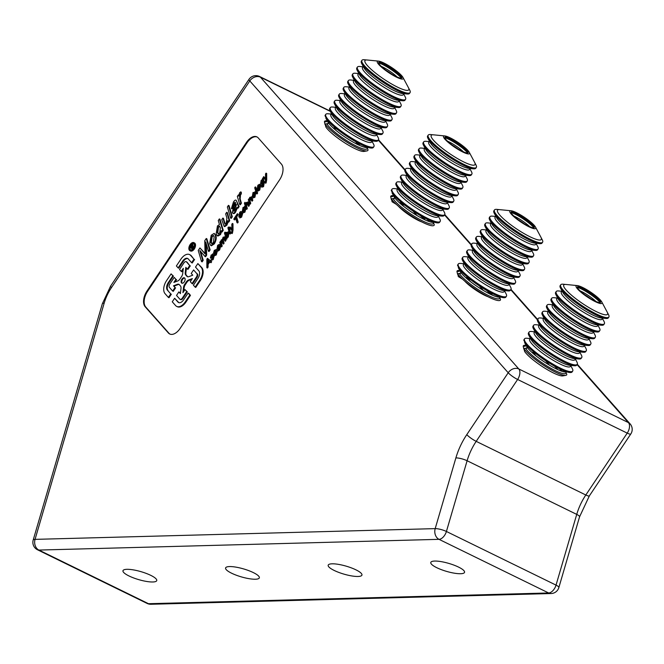 <?xml version="1.0" encoding="UTF-8"?>
<svg xmlns="http://www.w3.org/2000/svg" width="664" height="664" viewBox="0 0 664 664"><rect width="100%" height="100%" fill="white"/><g stroke="black" fill="none" stroke-linecap="round" stroke-linejoin="round"><path stroke-width="1" d="M189.979 250.735A4.49 2.573 -63.9 0 0 194.228 247.747A4.49 2.573 -63.9 0 0 193.855 242.642A4.49 2.573 -63.9 0 0 193.788 242.609A4.49 2.573 -63.9 0 0 189.547 245.597A4.49 2.573 -63.9 0 0 189.912 250.702A4.49 2.573 -63.9 0 0 189.979 250.735M190.452 250.967A4.49 2.573 -63.9 0 0 190.518 251A4.49 2.573 -63.9 0 0 190.593 251.033A4.49 2.573 -63.9 0 0 194.834 248.046A4.49 2.573 -63.9 0 0 194.469 242.941A4.49 2.573 -63.9 0 0 194.394 242.908M190.634 250.004A3.586 2.058 116.1 0 1 190.278 247.008M191.846 244.418A3.586 2.058 116.1 0 1 193.747 243.638M193.407 243.422A3.586 2.058 -63.9 0 0 190.012 245.813A3.586 2.058 -63.9 0 0 190.311 249.896A3.586 2.058 -63.9 0 0 190.36 249.921A3.586 2.058 -63.9 0 0 193.755 247.531A3.586 2.058 -63.9 0 0 193.465 243.447A3.586 2.058 -63.9 0 0 193.407 243.422M178.118 267.899L176.392 265.957L180.948 259.143A10.234 5.868 -63.9 0 1 189.381 254.503A10.234 5.868 -63.9 0 1 189.539 254.578A10.234 5.868 -63.9 0 1 190.634 255.416L193.971 259.192L191.622 262.703L188.277 258.935A5.926 3.395 -63.9 0 0 187.646 258.445A5.926 3.395 -63.9 0 0 187.555 258.404A5.926 3.395 -63.9 0 0 182.675 261.093L183.281 261.392L178.724 268.198L178.118 267.899L182.675 261.093M257.184 137.033A12.417 7.121 -63.9 0 0 247.066 142.71L246.46 142.411A12.417 7.121 116.1 0 1 256.694 136.784A12.417 7.121 116.1 0 1 256.885 136.875A12.417 7.121 116.1 0 1 258.213 137.896L281.403 164.083A12.417 7.121 116.1 0 1 279.594 179.828L180.118 328.439A12.417 7.121 116.1 0 1 169.685 333.975A12.417 7.121 116.1 0 1 168.365 332.963L168.971 333.262A12.417 7.121 -63.9 0 0 170.001 334.116M259.392 76.426A8.275 4.748 116.1 0 1 259.524 76.484A8.275 8.275 0 0 0 249.008 79.315A8.275 1.56 33.8 0 0 249.797 80.942L111.452 287.628A33.109 18.99 -63.9 0 0 104.182 303.141A8.275 1.95 -163.7 0 0 102.331 303.797L110.664 286.001A8.275 1.56 33.8 0 0 111.452 287.628M458.567 567.097A17.588 4.142 -163.7 0 0 441.062 561.611A17.588 4.142 -163.7 0 0 430.787 562.449A17.588 4.142 -163.7 0 0 436.763 567.687A17.588 4.142 -163.7 0 0 454.267 573.173A17.588 4.142 -163.7 0 0 464.543 572.335A17.588 4.142 -163.7 0 0 458.567 567.097M150.769 575.356A17.588 4.142 -163.7 0 0 133.257 569.87A17.588 4.142 -163.7 0 0 122.981 570.708A17.588 4.142 -163.7 0 0 128.965 575.945A17.588 4.142 -163.7 0 0 146.47 581.432A17.588 4.142 -163.7 0 0 156.745 580.593A17.588 4.142 -163.7 0 0 150.769 575.356M253.366 572.609A17.588 4.142 -163.7 0 0 235.861 567.122A17.588 4.142 -163.7 0 0 225.586 567.961A17.588 4.142 -163.7 0 0 231.562 573.19A17.588 4.142 -163.7 0 0 249.066 578.676A17.588 4.142 -163.7 0 0 259.342 577.838A17.588 4.142 -163.7 0 0 253.366 572.609M355.962 569.853A17.588 4.142 -163.7 0 0 338.457 564.367A17.588 4.142 -163.7 0 0 328.182 565.205A17.588 4.142 -163.7 0 0 334.166 570.434A17.588 4.142 -163.7 0 0 351.671 575.92A17.588 4.142 -163.7 0 0 361.946 575.082A17.588 4.142 -163.7 0 0 355.962 569.853M177.388 284.317A4.308 2.473 -63.9 0 1 178.765 284.283A4.308 2.473 -63.9 0 1 178.832 284.308A4.308 2.473 -63.9 0 1 179.297 284.665L180.475 285.993A4.308 2.473 -63.9 0 1 181.006 288.4L180.4 293.629L178.882 291.911L176.533 295.43L179.761 299.082A2.689 1.544 -63.9 0 0 180.052 299.298A2.689 1.544 -63.9 0 0 182.309 298.103L186.725 291.504L184.999 289.562L182.924 292.658L183.53 287.429A4.308 2.473 -63.9 0 1 184.683 284.375L186.293 281.968A4.308 2.473 -63.9 0 1 188.46 280.059L192.369 278.556L190.294 281.652L192.02 283.603L196.428 277.004A2.689 1.544 -63.9 0 0 196.818 273.593L193.589 269.941L191.232 273.46L192.759 275.178L188.85 276.672A4.308 2.473 -63.9 0 1 187.406 276.68A4.308 2.473 -63.9 0 1 186.941 276.332L185.762 274.996A4.308 2.473 -63.9 0 1 185.239 272.589L185.837 267.36L187.356 269.078L189.713 265.558L186.476 261.915A2.689 1.544 -63.9 0 0 186.194 261.691A2.689 1.544 -63.9 0 0 186.144 261.674A2.689 1.544 -63.9 0 0 183.928 262.894L179.521 269.484L181.239 271.427L183.314 268.331L182.716 273.56A4.308 2.473 -63.9 0 1 181.554 276.614L179.944 279.021A4.308 2.473 -63.9 0 1 177.778 280.938L173.877 282.441L175.943 279.337L174.225 277.394L169.81 283.984A2.689 1.544 -63.9 0 0 169.42 287.396L172.648 291.048L175.005 287.537L173.487 285.819L177.388 284.317L177.993 284.615A4.308 2.473 -63.9 0 1 179.122 284.499M259.226 185.646L258.636 186.194L258.387 189.655M257.582 188.875L258.055 189.647L258.968 189.115L259.408 186.111L258.022 185.895L257.582 188.875L258.196 189.174M257.009 189.73L257.848 185.289L259.4 184.302L259.973 185.206L259.151 189.721L257.615 190.717L257.009 189.73M259.4 184.302L260.578 185.505L259.757 190.02L258.221 191.016L257.615 190.717M259.973 185.206L260.578 185.505M259.151 189.721L259.757 190.02M257.466 188.294L258.454 185.588M257.624 193.108L257.043 193.963L256.437 193.672L254.702 187.779L255.275 186.924L257.009 192.809L257.624 193.108L255.889 187.223L255.275 186.924M257.009 192.809L256.437 193.672M250.784 198.03L250.054 201.043L250.743 203.383L250.17 204.238L249.921 203.4M250.859 198.262L249.871 198.088L249.448 200.744L250.137 203.084L249.564 203.939L248.303 199.656L248.817 198.885L249 199.507L249.813 197.283L251.424 197.382L252.196 200.005L251.623 200.86L250.859 198.262L249.871 198.088L250.477 198.387M249.448 200.744L250.054 201.043M250.137 203.084L250.743 203.383M249.564 203.939L250.17 204.238M251.424 197.382L252.038 197.673L252.81 200.304L252.237 201.159L251.988 200.32M252.196 200.005L252.81 200.304M248.187 205.998L247.39 203.292L246.427 203.225L246.012 205.881L246.701 208.222L246.12 209.077L244.393 203.184L244.966 202.329L245.589 204.446L246.377 202.429L247.962 202.437L248.759 205.143L248.187 205.998L248.792 206.297L248.552 205.458M244.966 202.329L245.829 203.508M246.012 204.122L246.195 204.744L246.983 202.719M247.962 202.437L248.577 202.736L249.365 205.433L248.792 206.297M248.759 205.143L249.365 205.433M245.331 207.126L244.402 206.471L244.178 207.799L243.223 208.015L242.8 210.953L244.153 211.252L245.215 208.247L244.344 211.841L242.227 211.824L243.041 207.409L245.331 207.126L244.792 208.098L243.837 208.305L243.622 211.783M243.954 207.575L244.792 208.098M242.675 210.372L243.406 208.098M239.272 215.451L240.476 212.472M238.799 216.979L239.654 212.463C240.775 211.152 241.497 211.21 241.812 212.654L239.405 216.248L240.816 216.232L242.02 213.351L240.999 216.846L238.799 216.979M239.845 213.061L239.289 215.551L241.065 212.895L239.845 213.061M241.812 212.654L242.426 212.953L242.028 213.534M241.414 214.455L240.152 216.846M239.405 216.248L240.019 216.547M238.193 222.133L237.621 222.988L237.015 222.689L235.479 217.485L234.052 219.626L233.844 218.937L237.347 213.717L237.546 214.406L236.052 216.63L237.587 221.834L238.193 222.133L236.666 216.929L236.052 216.63M237.587 221.834L237.015 222.689M232.425 229.653L231.462 233.288L231.894 230.3L229.453 227.818L230.034 226.947L231.877 228.964L231.819 224.283L232.375 223.453L232.417 229.611L233.031 229.952L232.441 233.147L232.076 233.579L232.134 232.616M231.836 232.848L232.441 233.147M232.375 223.453L232.981 223.751L233.031 229.952M232.417 229.611L233.031 229.91M228.466 226.98L230.192 232.873L229.619 233.728L227.893 227.843L228.466 226.98M229.619 233.728L230.234 234.027L229.985 233.188M226.117 235.836L226.557 236.683L227.42 236.243L227.785 233.379L227.287 232.566L226.499 233.006L226.117 235.836L226.93 236.691M227.486 237.006L228.399 233.678M227.569 232.848L226.723 236.135M226.499 233.006L227.105 233.305M227.652 236.782L226.598 237.413L226.183 238.866L224.449 232.973L225.021 232.118L225.652 234.243L226.349 232.342L228.341 232.458L227.652 236.782M226.183 238.866L226.789 239.164L226.548 238.326M220.813 241.928L221.087 242.41L221.842 240.285M220.282 241.513L220.465 242.128L221.237 239.986L222.374 239.364L223.121 237.164L224.523 237.131L225.378 240.061L224.805 240.924L224.017 238.218L223.145 238.002L222.764 240.409L223.494 242.891L222.921 243.746L222.1 240.966L221.27 240.808L220.946 243.497L221.602 245.713L221.029 246.568L219.767 242.285L220.548 241.646M222.647 239.496L223.726 237.463M224.523 237.131L225.129 237.43L225.992 240.36L225.42 241.215L225.171 240.376M225.378 240.061L225.992 240.36M224.805 240.924L225.42 241.215M223.494 242.891L224.1 243.19L223.527 244.045L222.921 243.746M221.029 246.568L221.635 246.867L221.386 246.029M217.286 248.419L219.062 245.763L217.842 245.929L217.286 248.419M219.809 245.522L217.402 249.116L218.813 249.1L220.016 246.228L218.996 249.714L217.385 250.784L216.796 249.855L217.651 245.34L219.178 244.393L220.423 245.821L220.025 246.41M219.411 247.323L218.157 249.714M217.402 249.116L218.016 249.415M219.244 249.315L220.631 246.527L219.601 250.013L217.999 251.075L217.385 250.784M218.996 249.714L219.601 250.013M219.178 244.393L220.423 245.821M230.632 218.082L227.362 206.96L228.441 205.342L231.719 216.472L230.632 218.082L231.246 218.381L230.997 217.543M222.838 218.082L224.888 224.175L226.158 223.32L226.922 218.19L225.652 213.874L226.739 212.256L229.121 220.348L228.142 221.809L227.752 220.622L226.258 224.839L224.125 226.349L221.759 219.693L222.838 218.082L223.453 218.373L225.245 224.183M226.739 212.256L227.345 212.555L229.727 220.647L228.756 222.1L228.142 221.809M229.121 220.348L229.727 220.647M226.258 224.839L226.864 225.137L224.739 226.648L224.125 226.349M219.352 218.921L222.623 230.051L221.544 231.67L221.195 230.591L219.917 234.301L217.302 235.745L216.132 233.927L217.452 225.926L219.452 224.573L218.265 220.539L219.352 218.921L219.958 219.22L223.237 230.35L222.149 231.968L221.909 231.13M222.623 230.051L223.237 230.35M219.917 234.301L220.531 234.599L217.916 236.044L217.302 235.745M221.079 231.462L221.237 230.615M217.875 226.963L217.211 232.317L218.124 233.819L219.701 232.964L220.39 227.744L219.377 226.092L217.875 226.963L218.481 227.254L217.825 232.616L218.456 233.894M217.211 232.317L217.825 232.616M219.676 226.316L218.481 227.254M213.601 235.604L212.165 236.691L211.326 242.318L211.924 243.547M211.559 236.392L210.72 242.02C211.102 243.779 211.974 243.929 213.343 242.468L214.165 236.791L213.31 235.371L211.559 236.392L212.165 236.691M210.72 242.02L211.326 242.318M211.218 235.239L214.157 233.388L215.227 235.097C216.049 237.612 215.534 240.459 213.683 243.622L210.778 245.497L209.633 243.63L211.218 235.239M215.227 235.097L215.833 235.396C216.655 237.911 216.14 240.758 214.289 243.92L211.384 245.796L210.778 245.497M213.683 243.622L214.289 243.92M214.157 233.388L215.833 235.396M205.682 241.962L206.047 254.81L204.96 256.445L199.822 250.502L202.603 259.964L201.516 261.583L198.245 250.452L199.93 247.938L205.085 253.947L204.753 240.733L206.255 238.492L206.861 238.791L210.139 249.913L209.052 251.531L208.446 251.233L205.724 241.978M206.255 238.492L209.525 249.614L210.139 249.913M209.525 249.614L208.446 251.233M206.346 244.103L206.662 255.109L205.566 256.744L205.118 256.213M206.047 254.81L206.662 255.109M204.96 256.445L205.566 256.744M200.578 251.299L203.209 260.263L202.13 261.882L201.881 261.043M202.603 259.964L203.209 260.263M199.93 247.938L205.085 253.465M204.221 252.868L204.827 253.167M173.487 285.819L174.093 286.118L177.993 284.615M175.005 287.537L174.093 286.118M172.648 291.048L173.262 291.347L175.611 287.836M174.225 277.394L175.943 279.337M174.964 282.017L176.558 279.635M189.713 265.558L187.082 262.214A2.689 1.544 -63.9 0 0 186.8 261.989A2.689 1.544 -63.9 0 0 186.758 261.973M185.239 272.589L185.845 272.887A4.308 2.473 -63.9 0 0 186.376 275.294L187.555 276.622A4.308 2.473 -63.9 0 0 187.729 276.797M193.589 269.941L196.818 273.593M192.162 283.379L192.626 283.893L197.034 277.303A2.689 1.544 -63.9 0 0 197.432 273.892M192.02 283.603L192.626 283.893M184.683 284.375L185.297 284.673L186.908 282.266L186.293 281.968M185.297 284.673A4.308 2.473 -63.9 0 0 184.135 287.728L183.704 291.496M180.052 299.298L180.658 299.597A2.689 1.544 -63.9 0 0 182.915 298.402L187.331 291.803L185.455 290.085M186.725 291.504L187.331 291.803M180.442 293.289L178.882 291.911M181.861 283.179A2.963 1.701 -63.9 0 0 184.683 281.162A2.963 1.701 -63.9 0 0 184.376 277.818A2.963 1.701 -63.9 0 0 181.554 279.826A2.963 1.701 -63.9 0 0 181.861 283.179M536.271 356.078L533.25 352.659M470.012 281.254L467.647 278.581M403.753 206.429L401.388 203.757M549.535 365.2L545.517 360.668M483.276 290.375L479.259 285.844M417.009 215.551L413 211.019M147.001 603.36A8.275 4.748 -63.9 0 0 147.126 603.427A8.275 4.748 -63.9 0 0 147.259 603.485A8.275 4.748 -63.9 0 0 148.504 603.709L548.647 592.977A8.275 4.748 -63.9 0 0 555.278 587.117A8.275 4.748 -63.9 0 0 556.034 585.117A8.275 1.95 16.3 0 1 558.847 587.582L579.548 516.858A8.275 1.95 16.3 0 0 576.734 514.392A41.384 23.738 116.1 0 1 585.814 494.995L627.231 433.119A8.275 4.748 -63.9 0 0 628.293 431.243A8.275 4.748 -63.9 0 0 628.443 422.619L577.041 364.577M466.792 434.629A8.275 1.56 -146.2 0 0 476.196 441.352L585.814 494.995A8.275 1.56 -146.2 0 0 589.383 495.859L630.8 433.982A8.275 1.56 -146.2 0 1 627.231 433.119L517.613 379.476A8.275 1.56 -146.2 0 1 508.209 372.753L249.797 80.942A8.275 6.598 138.5 0 1 260.404 77.165L518.825 368.976A8.275 4.748 116.1 0 1 518.667 377.6A8.275 4.748 116.1 0 1 517.613 379.476L476.196 441.352A41.384 23.738 -63.9 0 0 467.107 460.75L446.416 531.474L556.034 585.117L576.734 514.392L467.107 460.75A8.275 1.95 16.3 0 0 455.886 457.903A49.659 28.486 116.1 0 1 466.792 434.629L508.209 372.753A8.275 6.598 138.5 0 1 518.825 368.976L628.443 422.619A8.275 6.598 138.5 0 1 630.119 423.889L577.273 364.212M357.838 143.839A17.588 3.312 33.8 0 0 355.663 141.681M337.271 129.364A17.588 3.312 33.8 0 0 334.44 128.177M398.508 206.321A17.588 3.312 33.8 0 0 418.337 220.431A17.588 3.312 33.8 0 0 421.872 221.959M425.118 219.9A17.588 3.312 33.8 0 0 424.479 219.095M557.644 369.549A17.588 3.312 33.8 0 0 554.448 366.146M536.047 353.829A17.588 3.312 33.8 0 0 532.694 352.468M464.767 281.146A17.588 3.312 33.8 0 0 484.596 295.256A17.588 3.312 33.8 0 0 488.131 296.783M104.182 303.141L35.051 539.367A8.275 1.95 -163.7 0 0 33.2 540.023L102.331 303.797M150.985 604.265A8.275 8.275 0 0 1 147.126 603.427L37.508 549.784A8.275 4.748 116.1 0 0 37.632 549.842A8.275 4.748 116.1 0 0 38.886 550.066A8.275 6.491 88.5 0 1 35.051 539.367L435.194 528.627A8.275 1.95 16.3 0 1 446.416 531.474A8.275 4.748 116.1 0 1 445.652 533.474A8.275 4.748 116.1 0 1 439.02 539.334L38.886 550.066L148.504 603.709A8.275 6.491 88.5 0 0 150.985 604.265L551.128 593.533A8.275 8.275 0 0 0 558.847 587.582M247.066 142.71L147.591 291.322A12.417 7.121 -63.9 0 0 145.781 307.067L168.971 333.262M246.46 142.411L146.985 291.031L147.591 291.322M145.781 307.067L145.175 306.768A12.417 7.121 116.1 0 1 146.985 291.031M145.175 306.768L168.365 332.963M193.971 259.192L191.24 255.715A10.234 5.868 -63.9 0 0 190.153 254.876A10.234 5.868 -63.9 0 0 189.995 254.802M191.622 262.703L192.228 263.002L194.585 259.491M187.937 258.62A5.926 3.395 -63.9 0 0 183.281 261.392M173.428 276.108L172.823 275.809L168.266 282.623L168.872 282.922L173.428 276.108L171.561 274.381M172.823 275.809L171.096 273.867L166.54 280.673A10.234 5.868 -63.9 0 0 165.045 293.646L168.382 297.422L170.739 293.903L167.394 290.135L170.739 293.903M168.266 282.623A5.926 3.395 -63.9 0 0 167.394 290.135M168.382 297.422L168.996 297.721L171.345 294.202M188.119 293.09L183.563 299.904A5.926 3.395 -63.9 0 1 178.591 302.543A5.926 3.395 -63.9 0 1 177.96 302.062L174.615 298.285L172.267 301.805L175.603 305.573A10.234 5.868 -63.9 0 0 176.699 306.411A10.234 5.868 -63.9 0 0 185.289 301.846L189.846 295.04L188.584 293.613M176.699 306.411L177.305 306.71A10.234 5.868 -63.9 0 0 185.895 302.145L190.46 295.339L188.734 293.388M185.289 301.846L185.895 302.145M174.615 298.285L178.566 302.352A5.926 3.395 -63.9 0 0 178.906 302.668M197.855 263.575L195.498 267.086L198.843 270.862A5.926 3.395 -63.9 0 1 197.98 278.365L193.415 285.18L195.141 287.13L199.698 280.316A10.234 5.868 -63.9 0 0 201.192 267.343L197.855 263.575L201.806 267.642A10.234 5.868 -63.9 0 1 200.312 280.615L195.747 287.429L195.141 287.13M192.51 247.058L194.079 246.718M194.021 246.294L191.614 247.265L192.128 249.108L189.979 246.676L191.265 244.833L192.402 244.568L191.946 246.784L194.178 246.369M191.722 246.535L192.137 244.958L190.46 246.527L191.182 247.34L191.722 246.535M192.402 244.568L193.008 244.858L192.552 247.083M193.921 247.166L192.012 247.888L192.884 248.867M190.701 246.8L192.095 244.916M236.542 204.637L233.969 211.218M233.595 211.235L233.33 210.837L234.907 210.247L235.936 204.338L233.33 210.837L233.936 211.135M237.214 203.4L238.534 206.28L237.455 207.898L236.824 207.342L234.981 211.808C233.753 213.592 232.848 213.816 232.259 212.497L233.894 206.404L235.596 203.184L235.114 202.188L233.628 203.416L232.549 207.118L231.412 208.562L233.438 202.039C235.064 199.598 236.143 199.432 236.674 201.557L239.14 206.579L238.061 208.197L237.43 207.641L235.587 212.098C234.359 213.891 233.454 214.115 232.873 212.787M234.981 211.808L235.587 212.098M235.363 202.495L234.243 203.715L233.155 207.417L232.026 208.861L231.412 208.562M233.628 203.416L234.243 203.715M232.549 207.118L233.155 207.417M238.534 206.28L239.14 206.579M240.725 193.656L239.92 194.427L239.571 198.685L240.808 202.885L239.721 204.504L237.347 196.411L238.318 194.959L238.708 196.179L239.53 192.933L240.675 191.863L240.725 193.656L241.331 193.954L240.534 194.726L240.177 198.984L241.414 203.184L240.335 204.802L240.086 203.964M239.92 194.427L240.534 194.726M239.571 198.685L240.177 198.984M240.808 202.885L241.414 203.184M239.721 204.504L240.335 204.802M206.861 267.733L206.861 259.25L207.5 258.304L211.069 261.442L210.405 262.438L209.318 261.417L207.483 264.164L207.483 266.812L206.861 267.733L207.467 268.032L207.467 266.828M207.475 260.628L207.475 259.574M207.342 259.416L207.483 263.284L208.952 261.077L207.342 259.416M211.069 261.442L211.683 261.74L211.019 262.736L210.405 262.438M213.434 254.586L212.538 253.947L210.911 257.051L213.493 256.005L212.588 259.292L210.795 260.022L212.405 258.678L212.945 256.935L210.363 257.981L211.185 254.993L213.434 254.586L212.023 255.839L211.525 257.35M212.107 255.026L212.887 255.532M211.409 255.54L212.023 255.839M210.978 257.184L211.584 255.623M214.43 254.436L215.501 254.055L216.041 252.312L213.459 253.357L214.281 250.369L215.916 249.664L214.505 250.917L214.007 252.428L216.588 251.382L215.675 254.669L213.891 255.399L214.43 254.436M216.588 251.382L217.194 251.681L216.29 254.968L214.497 255.698M215.675 254.669L216.29 254.968M262.629 178.259L263.708 181.928L262.944 186.368L261.284 186.866L262.778 185.746L263.143 182.816L262.438 184.708L261.043 185.497L260.446 184.567L261.135 180.384L262.205 179.678L262.629 178.259L263.234 178.558L264.313 182.226L263.558 186.667L261.89 187.165M263.708 181.928L264.313 182.226M263.201 185.953L263.749 183.115M262.438 184.708L263.044 184.999L261.657 185.795L261.043 185.497M260.894 183.181L261.989 180.351M262.33 183.986L262.728 181.123L261.4 180.857L261.002 183.671L262.33 183.986M265.583 179.969L263.143 177.487L263.724 176.616L265.567 178.633L265.509 173.951L266.065 173.121L266.115 179.322L265.525 182.509L265.16 182.949L264.903 182.343L265.583 179.969M266.098 177.852L266.115 174.25L266.671 173.42L266.721 179.612L266.139 182.808L265.766 183.247L265.509 182.642L266.189 180.268M265.849 178.5L266.189 178.915L266.164 177.886M264.197 177.114L265.558 178.184M262.496 186.418L263.384 186.044M263.326 184.526L263.044 184.999M215.045 254.735L216.107 254.353M216.647 252.611L214.065 253.656M214.065 252.561L215.094 250.386M215.9 249.622L216.522 249.963L215.111 251.216L214.613 252.727M216.564 251.299L217.194 251.681M213.468 255.922L214.098 256.304L213.194 259.591L211.409 260.321M211.949 259.358L213.011 258.977L213.501 257.126M213.551 257.234L210.969 258.279M208.006 258.752L211.683 261.74M209.816 261.882L208.089 264.463L208.089 267.111L207.467 268.032M240.692 192.568L241.289 192.162L241.331 193.954M236.143 200.237L237.828 203.699M168.872 282.922A5.926 3.395 -63.9 0 0 168.009 290.434M181.388 271.211L181.853 271.725L183.148 269.791M187.505 268.854L187.962 269.377L190.319 265.857M185.845 272.887L186.41 268.007M186.908 282.266A4.308 2.473 -63.9 0 1 189.074 280.349L191.888 279.27M221.801 230.889L220.531 234.599M227.403 222.349L227.818 220.689M228.217 221.842L226.864 225.137M228.69 206.18L229.055 205.641L232.325 216.771L231.246 218.381M217.269 248.328L218.257 245.638M222.706 241.264L221.884 241.107L221.552 243.796L222.208 246.012L221.635 246.867M224.382 236.774L225.129 237.43M224.623 238.517L223.76 238.301L223.37 240.708L224.1 243.19M228.018 231.761L228.947 232.757L228.267 237.081L227.204 237.712L226.789 239.164M225.27 232.956L225.636 232.417L225.884 233.272M226.092 233.96L226.275 234.517L226.963 232.641M228.707 227.818L229.072 227.279L230.806 233.172L230.234 234.027M230.508 227.445L231.861 228.524M235.728 218.323L234.658 219.925L234.458 219.236L235.529 217.634M236.168 216.68L237.953 214.016L238.152 214.704L236.666 216.929M241.439 211.766L242.426 212.953M240.791 217.136L242.634 213.65L241.605 217.145L239.721 217.966M244.161 212.107L245.232 209.309M245.248 209.285L245.829 208.546L244.958 212.14L243.182 212.853M247.772 201.914L248.577 202.736M248.004 203.591L247.033 203.524L246.618 206.18L247.307 208.521L246.734 209.376L246.485 208.537M249.357 199.283L249.622 199.789L250.428 197.582M251.216 196.785L252.038 197.673M253.399 193.183L253.806 192.543M254.86 191.738L255.764 192.701L254.951 197.216L253.125 197.947M243.223 208.015L243.837 208.305M166.656 288.226L167.253 287.329M254.412 192.842L253.822 193.39L253.573 196.843M254.171 197.15L254.768 196.602L255.208 193.597M253.216 193.091L252.768 196.063L254.154 196.303L254.594 193.299L253.822 193.39M252.768 196.063L253.382 196.361M253.034 192.477L255.159 192.402L254.337 196.917L252.196 196.917L253.034 192.477M182.152 283.254A2.963 1.701 116.1 0 1 182.202 280.05A2.963 1.701 116.1 0 1 184.7 278.042M262.504 184.733L263.309 183.488M262.546 180.666L262.006 181.156L261.807 184.476M207.957 259.715L208.089 262.371M208.089 263.251L209.45 261.541M565.753 375.368A26.079 4.914 -146.2 0 1 547.41 367.698A26.079 4.914 -146.2 0 1 523.954 348.525L524.601 351.43A23.896 4.499 -146.2 0 0 543.467 367.283A23.896 4.499 -146.2 0 0 562.823 375.89L565.753 375.368A26.079 4.914 -146.2 0 0 566.824 374.496L565.894 372.114M526.22 345.463L525.033 346.259L523.191 346.193L523.846 349.098A23.896 4.499 -146.2 0 1 524.012 348.774M523.954 348.525L526.867 348.052L526.925 346.898L524.56 342.499L524.842 342.084A28.967 5.461 -146.2 0 1 524.087 339.744L523.805 340.167A28.967 5.461 -146.2 0 1 523.979 339.686L524.543 338.839A28.967 5.461 -146.2 0 1 526.925 338.25L530.602 338.615M566.691 371.815A24.493 4.615 -146.2 0 1 564.981 372.031A24.493 4.615 -146.2 0 1 548.896 364.818A24.493 4.615 -146.2 0 1 526.925 346.898M570.6 365.383L572.335 368.644A28.967 5.461 -146.2 0 1 572.692 371.068A28.967 5.461 -146.2 0 1 551.286 363.125A28.967 5.461 -146.2 0 1 524.543 338.839M572.692 371.068L572.127 371.915A28.967 5.461 -146.2 0 1 550.722 363.972A28.967 5.461 -146.2 0 1 524.56 342.499M559.619 368.877A23.896 4.499 -146.2 0 1 561.86 371.276M565.579 371.442A26.079 4.914 -146.2 0 1 565.944 371.973L565.703 371.483M575.115 358.626L576.858 361.888A28.967 5.461 -146.2 0 1 577.215 364.312L576.651 365.158A28.967 5.461 -146.2 0 1 574.269 365.748A28.967 5.461 -146.2 0 1 555.237 357.215A28.967 5.461 -146.2 0 1 528.859 335.353A28.967 5.461 -146.2 0 1 528.502 332.93L529.067 332.083A28.967 5.461 -146.2 0 1 531.441 331.494L535.118 331.859M577.215 364.312A28.967 5.461 -146.2 0 1 555.801 356.369A28.967 5.461 -146.2 0 1 529.067 332.083M579.639 351.87L581.382 355.132A28.967 5.461 -146.2 0 1 581.739 357.556L581.174 358.402A28.967 5.461 -146.2 0 1 578.792 358.992A28.967 5.461 -146.2 0 1 559.76 350.459A28.967 5.461 -146.2 0 1 533.383 328.597A28.967 5.461 -146.2 0 1 533.026 326.173L533.59 325.327A28.967 5.461 -146.2 0 1 535.964 324.738L539.641 325.103M581.739 357.556A28.967 5.461 -146.2 0 1 560.325 349.613A28.967 5.461 -146.2 0 1 533.59 325.327M584.162 345.122L585.897 348.376A28.967 5.461 -146.2 0 1 586.262 350.799L585.698 351.646A28.967 5.461 -146.2 0 1 583.316 352.235A28.967 5.461 -146.2 0 1 564.284 343.703A28.967 5.461 -146.2 0 1 537.906 321.841A28.967 5.461 -146.2 0 1 537.541 319.417L538.114 318.571A28.967 5.461 -146.2 0 1 540.488 317.981L544.165 318.346M586.262 350.799A28.967 5.461 -146.2 0 1 564.848 342.856A28.967 5.461 -146.2 0 1 538.114 318.571M588.686 338.366L590.42 341.62A28.967 5.461 -146.2 0 1 590.777 344.043L590.213 344.89A28.967 5.461 -146.2 0 1 587.839 345.479A28.967 5.461 -146.2 0 1 568.807 336.947A28.967 5.461 -146.2 0 1 542.422 315.085A28.967 5.461 -146.2 0 1 542.065 312.661L542.629 311.814A28.967 5.461 -146.2 0 1 545.011 311.225L548.688 311.59M590.777 344.043A28.967 5.461 -146.2 0 1 569.372 336.1A28.967 5.461 -146.2 0 1 542.629 311.814M593.201 331.61L594.944 334.872A28.967 5.461 -146.2 0 1 595.301 337.295L594.736 338.134A28.967 5.461 -146.2 0 1 592.363 338.731A28.967 5.461 -146.2 0 1 573.322 330.191A28.967 5.461 -146.2 0 1 546.945 308.328A28.967 5.461 -146.2 0 1 546.588 305.905L547.153 305.067A28.967 5.461 -146.2 0 1 549.535 304.469L553.203 304.834M595.301 337.295A28.967 5.461 -146.2 0 1 573.895 329.352A28.967 5.461 -146.2 0 1 547.153 305.067M597.724 324.854L599.467 328.116A28.967 5.461 -146.2 0 1 599.824 330.539L599.26 331.377A28.967 5.461 -146.2 0 1 596.878 331.975A28.967 5.461 -146.2 0 1 577.846 323.434A28.967 5.461 -146.2 0 1 551.469 301.572A28.967 5.461 -146.2 0 1 551.112 299.149L551.676 298.31A28.967 5.461 -146.2 0 1 554.05 297.713L557.727 298.078M599.824 330.539A28.967 5.461 -146.2 0 1 578.41 322.596A28.967 5.461 -146.2 0 1 551.676 298.31M602.248 318.097L603.983 321.359A28.967 5.461 -146.2 0 1 604.348 323.783L603.784 324.63A28.967 5.461 -146.2 0 1 601.401 325.219A28.967 5.461 -146.2 0 1 582.369 316.678A28.967 5.461 -146.2 0 1 555.992 294.824A28.967 5.461 -146.2 0 1 555.635 292.401L556.2 291.554A28.967 5.461 -146.2 0 1 558.573 290.957L562.25 291.322M604.348 323.783A28.967 5.461 -146.2 0 1 582.934 315.84A28.967 5.461 -146.2 0 1 556.2 291.554M607.427 312.578L608.506 314.603A28.967 5.461 -146.2 0 1 608.863 317.027L608.299 317.873A28.967 5.461 -146.2 0 1 605.925 318.463A28.967 5.461 -146.2 0 1 586.893 309.93A28.967 5.461 -146.2 0 1 560.516 288.068A28.967 5.461 -146.2 0 1 560.15 285.644L560.715 284.798A28.967 5.461 -146.2 0 1 563.097 284.209L565.371 284.433M608.863 317.027A28.967 5.461 -146.2 0 1 587.457 309.084A28.967 5.461 -146.2 0 1 560.715 284.798M524.303 348.542A23.896 4.499 -146.2 0 1 526.461 348.426M523.191 346.193A26.079 4.914 -146.2 0 1 525.481 345.305L526.104 345.371M523.805 340.167L524.834 342.093M534.163 352.318L532.827 352.26L532.594 352.991M590.462 298.974A15.579 2.938 -146.2 0 1 578.327 289.778A15.579 2.938 -146.2 0 1 577.365 285.595A15.579 2.938 -146.2 0 1 587.599 290.185A15.579 2.938 -146.2 0 1 601.783 301.937A15.579 2.938 -146.2 0 1 590.462 298.974M601.783 301.937L607.195 312.088A26.328 4.963 -146.2 0 1 588.063 307.067A26.328 4.963 -146.2 0 1 567.546 291.529A26.328 4.963 -146.2 0 1 565.919 284.466L577.365 285.595M577.647 286.732A16.55 3.121 -146.2 0 1 586.661 291.172A16.55 3.121 -146.2 0 1 600.63 302.112M587.756 290.666A13.869 2.614 -146.2 0 1 600.38 301.132A13.869 2.614 -146.2 0 1 590.304 298.493A13.869 2.614 -146.2 0 1 579.498 290.301A13.869 2.614 -146.2 0 1 578.643 286.582A13.869 2.614 -146.2 0 1 587.756 290.666M577.423 287.296A16.55 3.121 -146.2 0 1 586.312 291.703A16.55 3.121 -146.2 0 1 600.19 302.535M490.829 294.036A16.55 3.121 33.8 0 0 489.949 292.948A16.55 3.121 33.8 0 0 488.613 291.562M465.647 281.893A16.55 3.121 33.8 0 0 487.102 296.252M490.148 294.011A16.55 3.121 33.8 0 0 489.642 293.405A16.55 3.121 33.8 0 0 486.463 290.342M469.406 278.706A16.55 3.121 33.8 0 0 466.427 277.643M471.357 280.225A16.55 3.121 33.8 0 0 466.319 278.15M424.968 219.834A16.55 3.121 33.8 0 0 423.69 218.124A16.55 3.121 33.8 0 0 422.354 216.738M399.388 207.068A16.55 3.121 33.8 0 0 420.843 221.427M424.055 219.394A16.55 3.121 33.8 0 0 423.383 218.589A16.55 3.121 33.8 0 0 420.204 215.518M403.148 203.881A16.55 3.121 33.8 0 0 400.168 202.819M405.098 205.4A16.55 3.121 33.8 0 0 400.06 203.325M357.298 144.329A14.127 2.664 33.8 0 0 357.581 142.876A14.127 2.664 33.8 0 0 357.456 142.66M357.846 143.789A16.55 3.121 33.8 0 0 357.423 143.308A16.55 3.121 33.8 0 0 356.095 141.913M335.677 128.086A14.127 2.664 33.8 0 0 335.428 128.052A14.127 2.664 33.8 0 0 334.191 128.857M336.889 129.057A16.55 3.121 33.8 0 0 334.482 128.16M459.936 270.721L458.774 271.435L456.932 271.368L457.587 274.273A23.896 4.499 -146.2 0 1 457.745 273.95M462.517 279.137L458.343 276.606L457.695 273.701A26.079 4.914 -146.2 0 0 481.151 292.882A26.079 4.914 -146.2 0 0 500.565 299.68L499.693 297.123M457.695 273.701L460.608 273.228L460.667 272.082L458.301 267.683L458.583 267.26A28.967 5.461 -146.2 0 1 457.828 264.919L457.546 265.343A28.967 5.461 -146.2 0 1 457.72 264.861L458.284 264.015A28.967 5.461 -146.2 0 1 460.667 263.425L464.335 263.791M504.333 290.558L506.076 293.82A28.967 5.461 -146.2 0 1 506.433 296.244A28.967 5.461 -146.2 0 1 485.027 288.3A28.967 5.461 -146.2 0 1 458.284 264.015M506.433 296.244L505.868 297.09A28.967 5.461 -146.2 0 1 484.454 289.147A28.967 5.461 -146.2 0 1 458.301 267.683M500.432 296.991A24.493 4.615 -146.2 0 1 498.722 297.206A24.493 4.615 -146.2 0 1 482.637 289.994A24.493 4.615 -146.2 0 1 460.667 272.082M508.856 283.802L510.599 287.064A28.967 5.461 -146.2 0 1 510.956 289.487L510.392 290.334A28.967 5.461 -146.2 0 1 508.01 290.923A28.967 5.461 -146.2 0 1 488.978 282.391A28.967 5.461 -146.2 0 1 462.601 260.529A28.967 5.461 -146.2 0 1 462.244 258.105L462.808 257.258A28.967 5.461 -146.2 0 1 465.182 256.669L468.859 257.034M510.956 289.487A28.967 5.461 -146.2 0 1 489.542 281.544A28.967 5.461 -146.2 0 1 462.808 257.258M513.38 277.054L515.115 280.308A28.967 5.461 -146.2 0 1 515.48 282.731L514.915 283.578A28.967 5.461 -146.2 0 1 512.533 284.167A28.967 5.461 -146.2 0 1 493.501 275.635A28.967 5.461 -146.2 0 1 467.124 253.772A28.967 5.461 -146.2 0 1 466.767 251.349L467.331 250.502A28.967 5.461 -146.2 0 1 469.705 249.913L473.382 250.278M515.48 282.731A28.967 5.461 -146.2 0 1 494.066 274.788A28.967 5.461 -146.2 0 1 467.331 250.502M517.903 270.298L519.638 273.551A28.967 5.461 -146.2 0 1 519.995 275.975L519.431 276.822A28.967 5.461 -146.2 0 1 517.057 277.411A28.967 5.461 -146.2 0 1 498.025 268.878A28.967 5.461 -146.2 0 1 471.647 247.016A28.967 5.461 -146.2 0 1 471.282 244.593L471.847 243.746A28.967 5.461 -146.2 0 1 474.229 243.157L477.906 243.522M519.995 275.975A28.967 5.461 -146.2 0 1 498.589 268.032A28.967 5.461 -146.2 0 1 471.847 243.746M522.427 263.542L524.162 266.803A28.967 5.461 -146.2 0 1 524.519 269.227L523.954 270.065A28.967 5.461 -146.2 0 1 521.58 270.663A28.967 5.461 -146.2 0 1 502.548 262.122A28.967 5.461 -146.2 0 1 476.163 240.26A28.967 5.461 -146.2 0 1 475.806 237.837L476.37 236.998A28.967 5.461 -146.2 0 1 478.752 236.401L482.429 236.766M524.519 269.227A28.967 5.461 -146.2 0 1 503.113 261.284A28.967 5.461 -146.2 0 1 476.37 236.998M526.942 256.785L528.685 260.047A28.967 5.461 -146.2 0 1 529.042 262.471L528.478 263.309A28.967 5.461 -146.2 0 1 526.096 263.907A28.967 5.461 -146.2 0 1 507.064 255.366A28.967 5.461 -146.2 0 1 480.686 233.504A28.967 5.461 -146.2 0 1 480.329 231.08L480.894 230.242A28.967 5.461 -146.2 0 1 483.267 229.644L486.944 230.01M529.042 262.471A28.967 5.461 -146.2 0 1 507.628 254.528A28.967 5.461 -146.2 0 1 480.894 230.242M531.466 250.029L533.209 253.291A28.967 5.461 -146.2 0 1 533.566 255.715L533.001 256.561A28.967 5.461 -146.2 0 1 530.619 257.151A28.967 5.461 -146.2 0 1 511.587 248.618A28.967 5.461 -146.2 0 1 485.21 226.756A28.967 5.461 -146.2 0 1 484.853 224.332L485.417 223.486A28.967 5.461 -146.2 0 1 487.791 222.888L491.468 223.253M533.566 255.715A28.967 5.461 -146.2 0 1 512.151 247.772A28.967 5.461 -146.2 0 1 485.417 223.486M535.989 243.273L537.724 246.535A28.967 5.461 -146.2 0 1 538.089 248.958L537.516 249.805A28.967 5.461 -146.2 0 1 535.142 250.394A28.967 5.461 -146.2 0 1 516.111 241.862A28.967 5.461 -146.2 0 1 489.733 220A28.967 5.461 -146.2 0 1 489.368 217.576L489.932 216.73A28.967 5.461 -146.2 0 1 492.314 216.14L495.991 216.497M538.089 248.958A28.967 5.461 -146.2 0 1 516.675 241.015A28.967 5.461 -146.2 0 1 489.932 216.73M541.168 237.762L542.247 239.779A28.967 5.461 -146.2 0 1 542.604 242.202L542.04 243.049A28.967 5.461 -146.2 0 1 539.666 243.638A28.967 5.461 -146.2 0 1 520.634 235.106A28.967 5.461 -146.2 0 1 494.248 213.244A28.967 5.461 -146.2 0 1 493.891 210.82L494.456 209.973A28.967 5.461 -146.2 0 1 496.838 209.384L499.112 209.608M542.604 242.202A28.967 5.461 -146.2 0 1 521.198 234.259A28.967 5.461 -146.2 0 1 494.456 209.973M467.904 277.494L466.568 277.436L466.327 278.166M458.036 273.717A23.896 4.499 -146.2 0 1 460.202 273.601M456.932 271.368A26.079 4.914 -146.2 0 1 459.214 270.48L459.845 270.547M457.546 265.343L458.575 267.268M489.6 293.978L493.053 293.903M524.203 224.15A15.579 2.938 -146.2 0 1 512.068 214.953A15.579 2.938 -146.2 0 1 511.106 210.77A15.579 2.938 -146.2 0 1 521.34 215.36A15.579 2.938 -146.2 0 1 535.524 227.113A15.579 2.938 -146.2 0 1 524.203 224.15M535.524 227.113L540.936 237.264A26.328 4.963 -146.2 0 1 521.804 232.251A26.328 4.963 -146.2 0 1 501.287 216.705A26.328 4.963 -146.2 0 1 499.66 209.641L511.106 210.77M511.388 211.907A16.55 3.121 -146.2 0 1 520.402 216.356A16.55 3.121 -146.2 0 1 534.371 227.287M521.497 215.841A13.869 2.614 -146.2 0 1 534.122 226.308A13.869 2.614 -146.2 0 1 524.045 223.668A13.869 2.614 -146.2 0 1 513.239 215.485A13.869 2.614 -146.2 0 1 512.384 211.758A13.869 2.614 -146.2 0 1 521.497 215.841M511.164 212.472A16.55 3.121 -146.2 0 1 520.045 216.879A16.55 3.121 -146.2 0 1 533.931 227.71M396.259 204.313L392.084 201.781L391.436 198.876A26.079 4.914 -146.2 0 0 414.884 218.058A26.079 4.914 -146.2 0 0 434.306 224.855L433.177 221.834M393.677 195.905L392.515 196.61L390.673 196.544L391.32 199.449A23.896 4.499 -146.2 0 1 391.486 199.125M391.436 198.876L394.35 198.403L394.408 197.258L392.042 192.859L392.324 192.435A28.967 5.461 -146.2 0 1 391.569 190.103L391.279 190.518A28.967 5.461 -146.2 0 1 391.461 190.037L392.026 189.19A28.967 5.461 -146.2 0 1 394.399 188.601L398.076 188.966M434.173 222.166A24.493 4.615 -146.2 0 1 432.463 222.382A24.493 4.615 -146.2 0 1 416.369 215.169A24.493 4.615 -146.2 0 1 394.408 197.258M438.074 215.734L439.817 218.996A28.967 5.461 -146.2 0 1 440.174 221.419A28.967 5.461 -146.2 0 1 418.76 213.476A28.967 5.461 -146.2 0 1 392.026 189.19M440.174 221.419L439.609 222.266A28.967 5.461 -146.2 0 1 418.195 214.323A28.967 5.461 -146.2 0 1 392.042 192.859M427.101 219.228A23.896 4.499 -146.2 0 1 429.342 221.627M433.061 221.793A26.079 4.914 -146.2 0 1 433.426 222.332M442.597 208.986L444.332 212.239A28.967 5.461 -146.2 0 1 444.697 214.663L444.133 215.509A28.967 5.461 -146.2 0 1 441.751 216.099A28.967 5.461 -146.2 0 1 422.719 207.566A28.967 5.461 -146.2 0 1 396.342 185.704A28.967 5.461 -146.2 0 1 395.985 183.281L396.549 182.434A28.967 5.461 -146.2 0 1 398.923 181.845L402.6 182.21M444.697 214.663A28.967 5.461 -146.2 0 1 423.283 206.72A28.967 5.461 -146.2 0 1 396.549 182.434M447.121 202.23L448.856 205.483A28.967 5.461 -146.2 0 1 449.221 207.907L448.648 208.753A28.967 5.461 -146.2 0 1 446.274 209.343A28.967 5.461 -146.2 0 1 427.243 200.81A28.967 5.461 -146.2 0 1 400.865 178.948A28.967 5.461 -146.2 0 1 400.5 176.524L401.064 175.678A28.967 5.461 -146.2 0 1 403.446 175.088L407.123 175.454M449.221 207.907A28.967 5.461 -146.2 0 1 427.807 199.964A28.967 5.461 -146.2 0 1 401.064 175.678M451.644 195.473L453.379 198.735A28.967 5.461 -146.2 0 1 453.736 201.159L453.172 201.997A28.967 5.461 -146.2 0 1 450.798 202.595A28.967 5.461 -146.2 0 1 431.766 194.054A28.967 5.461 -146.2 0 1 405.38 172.192A28.967 5.461 -146.2 0 1 405.023 169.768L405.588 168.93A28.967 5.461 -146.2 0 1 407.97 168.332L411.647 168.697M453.736 201.159A28.967 5.461 -146.2 0 1 432.33 193.216A28.967 5.461 -146.2 0 1 405.588 168.93M456.16 188.717L457.903 191.979A28.967 5.461 -146.2 0 1 458.26 194.403L457.695 195.241A28.967 5.461 -146.2 0 1 455.321 195.838A28.967 5.461 -146.2 0 1 436.281 187.298A28.967 5.461 -146.2 0 1 409.904 165.436A28.967 5.461 -146.2 0 1 409.547 163.012L410.111 162.174A28.967 5.461 -146.2 0 1 412.493 161.576L416.162 161.941M458.26 194.403A28.967 5.461 -146.2 0 1 436.854 186.459A28.967 5.461 -146.2 0 1 410.111 162.174M460.683 181.961L462.426 185.223A28.967 5.461 -146.2 0 1 462.783 187.646L462.219 188.493A28.967 5.461 -146.2 0 1 459.837 189.082A28.967 5.461 -146.2 0 1 440.805 180.55A28.967 5.461 -146.2 0 1 414.427 158.688A28.967 5.461 -146.2 0 1 414.07 156.264L414.635 155.417A28.967 5.461 -146.2 0 1 417.009 154.82L420.685 155.185M462.783 187.646A28.967 5.461 -146.2 0 1 441.369 179.703A28.967 5.461 -146.2 0 1 414.635 155.417M465.207 175.205L466.941 178.467A28.967 5.461 -146.2 0 1 467.307 180.89L466.742 181.737A28.967 5.461 -146.2 0 1 464.36 182.326A28.967 5.461 -146.2 0 1 445.328 173.794A28.967 5.461 -146.2 0 1 418.951 151.931A28.967 5.461 -146.2 0 1 418.586 149.508L419.158 148.661A28.967 5.461 -146.2 0 1 421.532 148.072L425.209 148.429M467.307 180.89A28.967 5.461 -146.2 0 1 445.893 172.947A28.967 5.461 -146.2 0 1 419.158 148.661M469.73 168.448L471.465 171.71A28.967 5.461 -146.2 0 1 471.822 174.134L471.257 174.981A28.967 5.461 -146.2 0 1 468.884 175.57A28.967 5.461 -146.2 0 1 449.852 167.037A28.967 5.461 -146.2 0 1 423.474 145.175A28.967 5.461 -146.2 0 1 423.109 142.752L423.673 141.905A28.967 5.461 -146.2 0 1 426.056 141.316L429.732 141.681M471.822 174.134A28.967 5.461 -146.2 0 1 450.416 166.191A28.967 5.461 -146.2 0 1 423.673 141.905M474.909 162.937L475.988 164.954A28.967 5.461 -146.2 0 1 476.345 167.378L475.781 168.224A28.967 5.461 -146.2 0 1 473.407 168.814A28.967 5.461 -146.2 0 1 454.375 160.281A28.967 5.461 -146.2 0 1 427.989 138.419A28.967 5.461 -146.2 0 1 427.633 135.995L428.197 135.149A28.967 5.461 -146.2 0 1 430.579 134.56L432.853 134.784M476.345 167.378A28.967 5.461 -146.2 0 1 454.94 159.435A28.967 5.461 -146.2 0 1 428.197 135.149M391.777 198.893A23.896 4.499 -146.2 0 1 393.943 198.777M390.673 196.544A26.079 4.914 -146.2 0 1 392.955 195.656L393.578 195.722M391.279 190.518L392.316 192.452M401.645 202.669L400.309 202.611L400.068 203.35M457.944 149.325A15.579 2.938 -146.2 0 1 445.81 140.129A15.579 2.938 -146.2 0 1 444.847 135.946A15.579 2.938 -146.2 0 1 455.081 140.536A15.579 2.938 -146.2 0 1 469.265 152.288A15.579 2.938 -146.2 0 1 457.944 149.325M469.265 152.288L474.669 162.439A26.328 4.963 -146.2 0 1 455.546 157.426A26.328 4.963 -146.2 0 1 435.02 141.88A26.328 4.963 -146.2 0 1 433.401 134.817L444.847 135.946M445.129 137.083A16.55 3.121 -146.2 0 1 454.143 141.532A16.55 3.121 -146.2 0 1 468.112 152.463M455.238 141.017A13.869 2.614 -146.2 0 1 467.863 151.483A13.869 2.614 -146.2 0 1 457.786 148.844A13.869 2.614 -146.2 0 1 446.98 140.66A13.869 2.614 -146.2 0 1 446.125 136.933A13.869 2.614 -146.2 0 1 455.238 141.017M444.905 137.647A16.55 3.121 -146.2 0 1 453.786 142.054A16.55 3.121 -146.2 0 1 467.663 152.886M327.418 121.08L326.256 121.786L324.414 121.719L325.061 124.624A23.896 4.499 -146.2 0 1 325.227 124.301M366.976 150.894A26.079 4.914 -146.2 0 1 348.625 143.233A26.079 4.914 -146.2 0 1 325.177 124.06L325.825 126.957A23.896 4.499 -146.2 0 0 344.691 142.818A23.896 4.499 -146.2 0 0 364.038 151.425L366.976 150.894A26.079 4.914 -146.2 0 0 368.047 150.031L367.175 147.483M325.177 124.06L328.082 123.579L328.149 122.433L325.783 118.034L326.065 117.611A28.967 5.461 -146.2 0 1 325.302 115.279L325.02 115.702A28.967 5.461 -146.2 0 1 325.202 115.212L325.767 114.366A28.967 5.461 -146.2 0 1 328.141 113.776L331.817 114.142M371.815 140.917L373.558 144.171A28.967 5.461 -146.2 0 1 373.915 146.595A28.967 5.461 -146.2 0 1 352.501 138.651A28.967 5.461 -146.2 0 1 325.767 114.366M373.915 146.595L373.351 147.441A28.967 5.461 -146.2 0 1 351.937 139.498A28.967 5.461 -146.2 0 1 325.783 118.034M367.906 147.342A24.493 4.615 -146.2 0 1 366.204 147.557A24.493 4.615 -146.2 0 1 350.111 140.345A24.493 4.615 -146.2 0 1 328.149 122.433M376.339 134.161L378.073 137.415A28.967 5.461 -146.2 0 1 378.438 139.838L377.874 140.685A28.967 5.461 -146.2 0 1 375.492 141.274A28.967 5.461 -146.2 0 1 356.46 132.742A28.967 5.461 -146.2 0 1 330.083 110.88A28.967 5.461 -146.2 0 1 329.717 108.456L330.29 107.609A28.967 5.461 -146.2 0 1 332.664 107.02L336.341 107.385M378.438 139.838A28.967 5.461 -146.2 0 1 357.024 131.895A28.967 5.461 -146.2 0 1 330.29 107.609M380.862 127.405L382.597 130.667A28.967 5.461 -146.2 0 1 382.954 133.09L382.389 133.929A28.967 5.461 -146.2 0 1 380.015 134.526A28.967 5.461 -146.2 0 1 360.984 125.986A28.967 5.461 -146.2 0 1 334.606 104.123A28.967 5.461 -146.2 0 1 334.241 101.7L334.805 100.862A28.967 5.461 -146.2 0 1 337.188 100.264L340.864 100.629M382.954 133.09A28.967 5.461 -146.2 0 1 361.548 125.147A28.967 5.461 -146.2 0 1 334.805 100.862M385.386 120.649L387.12 123.911A28.967 5.461 -146.2 0 1 387.477 126.334L386.913 127.173A28.967 5.461 -146.2 0 1 384.539 127.77A28.967 5.461 -146.2 0 1 365.507 119.23A28.967 5.461 -146.2 0 1 339.121 97.367A28.967 5.461 -146.2 0 1 338.764 94.944L339.329 94.105A28.967 5.461 -146.2 0 1 341.711 93.508L345.38 93.873M387.477 126.334A28.967 5.461 -146.2 0 1 366.072 118.391A28.967 5.461 -146.2 0 1 339.329 94.105M389.901 113.893L391.644 117.154A28.967 5.461 -146.2 0 1 392.001 119.578L391.436 120.425A28.967 5.461 -146.2 0 1 389.054 121.014A28.967 5.461 -146.2 0 1 370.022 112.482A28.967 5.461 -146.2 0 1 343.645 90.619A28.967 5.461 -146.2 0 1 343.288 88.196L343.852 87.349A28.967 5.461 -146.2 0 1 346.226 86.752L349.903 87.117M392.001 119.578A28.967 5.461 -146.2 0 1 370.587 111.635A28.967 5.461 -146.2 0 1 343.852 87.349M394.424 107.136L396.159 110.398A28.967 5.461 -146.2 0 1 396.524 112.822L395.96 113.668A28.967 5.461 -146.2 0 1 393.578 114.258A28.967 5.461 -146.2 0 1 374.546 105.725A28.967 5.461 -146.2 0 1 348.168 83.863A28.967 5.461 -146.2 0 1 347.811 81.44L348.376 80.593A28.967 5.461 -146.2 0 1 350.75 80.004L354.427 80.369M396.524 112.822A28.967 5.461 -146.2 0 1 375.11 104.879A28.967 5.461 -146.2 0 1 348.376 80.593M398.948 100.38L400.683 103.642A28.967 5.461 -146.2 0 1 401.048 106.066L400.475 106.912A28.967 5.461 -146.2 0 1 398.101 107.502A28.967 5.461 -146.2 0 1 379.069 98.969A28.967 5.461 -146.2 0 1 352.692 77.107A28.967 5.461 -146.2 0 1 352.327 74.683L352.891 73.837A28.967 5.461 -146.2 0 1 355.273 73.248L358.95 73.613M401.048 106.066A28.967 5.461 -146.2 0 1 379.634 98.123A28.967 5.461 -146.2 0 1 352.891 73.837M403.471 93.624L405.206 96.886A28.967 5.461 -146.2 0 1 405.563 99.309L404.998 100.156A28.967 5.461 -146.2 0 1 402.625 100.745A28.967 5.461 -146.2 0 1 383.593 92.213A28.967 5.461 -146.2 0 1 357.207 70.351A28.967 5.461 -146.2 0 1 356.85 67.927L357.415 67.081A28.967 5.461 -146.2 0 1 359.797 66.491L363.474 66.856M405.563 99.309A28.967 5.461 -146.2 0 1 384.157 91.366A28.967 5.461 -146.2 0 1 357.415 67.081M408.651 88.113L409.729 90.13A28.967 5.461 -146.2 0 1 410.086 92.553L409.522 93.4A28.967 5.461 -146.2 0 1 407.148 93.989A28.967 5.461 -146.2 0 1 388.108 85.457A28.967 5.461 -146.2 0 1 361.731 63.595A28.967 5.461 -146.2 0 1 361.374 61.171L361.938 60.324A28.967 5.461 -146.2 0 1 364.312 59.735L366.594 59.959M410.086 92.553A28.967 5.461 -146.2 0 1 388.681 84.61A28.967 5.461 -146.2 0 1 361.938 60.324M391.685 74.501A15.579 2.938 -146.2 0 1 379.542 65.304A15.579 2.938 -146.2 0 1 378.588 61.13A15.579 2.938 -146.2 0 1 388.822 65.711A15.579 2.938 -146.2 0 1 402.998 77.472A15.579 2.938 -146.2 0 1 391.685 74.501M402.998 77.472L408.41 87.615A26.328 4.963 -146.2 0 1 389.278 82.602A26.328 4.963 -146.2 0 1 368.761 67.056A26.328 4.963 -146.2 0 1 367.142 59.992L378.588 61.13M378.862 62.258A16.55 3.121 -146.2 0 1 387.884 66.707A16.55 3.121 -146.2 0 1 401.853 77.646M388.979 66.201A13.869 2.614 -146.2 0 1 401.604 76.659A13.869 2.614 -146.2 0 1 391.528 74.019A13.869 2.614 -146.2 0 1 380.721 65.836A13.869 2.614 -146.2 0 1 379.866 62.109A13.869 2.614 -146.2 0 1 388.979 66.201M378.646 62.831A16.55 3.121 -146.2 0 1 387.527 67.23A16.55 3.121 -146.2 0 1 401.405 78.061M335.386 127.845L334.05 127.787L333.809 128.525M325.518 124.068A23.896 4.499 -146.2 0 1 327.684 123.952M324.414 121.719A26.079 4.914 -146.2 0 1 326.696 120.84L327.319 120.898M325.02 115.702L326.057 117.628M357.074 144.337L360.535 144.254M401.33 203.732L403.621 206.321M467.589 278.556L469.88 281.146M533.192 352.634L536.139 355.962M224.158 222.556L224.764 222.855M186.476 261.915L187.082 262.214M185.762 274.996L186.376 275.294M186.941 276.332L187.555 276.622M183.53 287.429L184.135 287.728M182.309 298.103L182.915 298.402M455.886 457.903L435.194 528.627A8.275 6.491 88.5 0 0 439.02 539.334L548.647 592.977A8.275 6.491 88.5 0 0 551.128 593.533M356.452 142.411L355.705 143.515M537.384 319.799L510.782 289.753M471.125 244.974L444.523 214.928M404.866 170.15L378.256 140.104M330.357 111.394L260.404 77.165A8.275 4.748 116.1 0 0 259.524 76.484L330.174 111.062M190.634 255.416L191.24 255.715M177.96 302.062L178.566 302.352M201.192 267.343L201.806 267.642M199.698 280.316L200.312 280.615M565.985 372.936A24.493 4.615 -146.2 0 1 547.767 366.503A24.493 4.615 -146.2 0 1 525.797 348.592M525.033 346.259A24.493 4.615 -146.2 0 1 526.154 345.471M570.476 365.374A24.493 4.615 -146.2 0 1 552.282 359.747A24.493 4.615 -146.2 0 1 530.66 338.723M574.999 358.618A24.493 4.615 -146.2 0 1 556.805 352.991A24.493 4.615 -146.2 0 1 535.176 331.967M579.514 351.862A24.493 4.615 -146.2 0 1 561.329 346.243A24.493 4.615 -146.2 0 1 539.699 325.211M584.038 345.106A24.493 4.615 -146.2 0 1 565.852 339.487A24.493 4.615 -146.2 0 1 544.223 318.454M588.561 338.349A24.493 4.615 -146.2 0 1 570.368 332.73A24.493 4.615 -146.2 0 1 548.746 311.698M593.085 331.593A24.493 4.615 -146.2 0 1 574.891 325.974A24.493 4.615 -146.2 0 1 553.261 304.942M597.6 324.837A24.493 4.615 -146.2 0 1 579.415 319.218A24.493 4.615 -146.2 0 1 557.785 298.186M602.124 318.089A24.493 4.615 -146.2 0 1 583.938 312.462A24.493 4.615 -146.2 0 1 562.308 291.438M574.269 365.748L569.505 365.275A24.493 4.615 -146.2 0 1 553.411 358.062A24.493 4.615 -146.2 0 1 531.117 339.578L528.859 335.353M578.792 358.992L574.028 358.518A24.493 4.615 -146.2 0 1 557.934 351.306A24.493 4.615 -146.2 0 1 535.64 332.822L533.383 328.597M583.316 352.235L578.551 351.762A24.493 4.615 -146.2 0 1 562.458 344.55A24.493 4.615 -146.2 0 1 540.156 326.065L537.906 321.841M587.839 345.479L583.067 345.014A24.493 4.615 -146.2 0 1 566.981 337.793A24.493 4.615 -146.2 0 1 544.679 319.318L542.422 315.085M592.363 338.731L587.59 338.258A24.493 4.615 -146.2 0 1 571.505 331.037A24.493 4.615 -146.2 0 1 549.203 312.561L546.945 308.328M596.878 331.975L592.114 331.502A24.493 4.615 -146.2 0 1 576.02 324.281A24.493 4.615 -146.2 0 1 553.726 305.805L551.469 301.572M601.401 325.219L596.637 324.746A24.493 4.615 -146.2 0 1 580.543 317.533A24.493 4.615 -146.2 0 1 558.241 299.049L555.992 294.824M605.925 318.463L601.152 317.99A24.493 4.615 -146.2 0 1 585.067 310.777A24.493 4.615 -146.2 0 1 562.765 292.293L560.516 288.068M580.012 290.815A13.753 2.59 -146.2 0 1 585.681 293.812A13.753 2.59 -146.2 0 1 595.948 301.481M584.577 294.625A13.753 2.59 -146.2 0 1 584.976 294.866A13.753 2.59 -146.2 0 1 590.686 298.717M458.774 271.435A24.493 4.615 -146.2 0 1 459.895 270.646M499.726 298.111A24.493 4.615 -146.2 0 1 481.5 291.679A24.493 4.615 -146.2 0 1 459.538 273.767M504.217 290.55A24.493 4.615 -146.2 0 1 486.023 284.922A24.493 4.615 -146.2 0 1 464.393 263.898M508.732 283.794A24.493 4.615 -146.2 0 1 490.547 278.174A24.493 4.615 -146.2 0 1 468.917 257.142M513.255 277.037A24.493 4.615 -146.2 0 1 495.07 271.418A24.493 4.615 -146.2 0 1 473.44 250.386M517.779 270.281A24.493 4.615 -146.2 0 1 499.585 264.662A24.493 4.615 -146.2 0 1 477.964 243.63M522.302 263.525A24.493 4.615 -146.2 0 1 504.109 257.906A24.493 4.615 -146.2 0 1 482.487 236.874M526.826 256.769A24.493 4.615 -146.2 0 1 508.632 251.15A24.493 4.615 -146.2 0 1 487.002 230.117M531.341 250.021A24.493 4.615 -146.2 0 1 513.156 244.393A24.493 4.615 -146.2 0 1 491.526 223.37M535.865 243.265A24.493 4.615 -146.2 0 1 517.679 237.637A24.493 4.615 -146.2 0 1 496.049 216.613M508.01 290.923L503.246 290.45A24.493 4.615 -146.2 0 1 487.152 283.238A24.493 4.615 -146.2 0 1 464.858 264.753L462.601 260.529M512.533 284.167L507.769 283.694A24.493 4.615 -146.2 0 1 491.675 276.481A24.493 4.615 -146.2 0 1 469.373 257.997L467.124 253.772M517.057 277.411L512.284 276.946A24.493 4.615 -146.2 0 1 496.199 269.725A24.493 4.615 -146.2 0 1 473.897 251.249L471.647 247.016M521.58 270.663L516.808 270.19A24.493 4.615 -146.2 0 1 500.722 262.969A24.493 4.615 -146.2 0 1 478.42 244.493L476.163 240.26M526.096 263.907L521.331 263.434A24.493 4.615 -146.2 0 1 505.238 256.213A24.493 4.615 -146.2 0 1 482.944 237.737L480.686 233.504M530.619 257.151L525.855 256.678A24.493 4.615 -146.2 0 1 509.761 249.465A24.493 4.615 -146.2 0 1 487.467 230.981L485.21 226.756M535.142 250.394L530.378 249.921A24.493 4.615 -146.2 0 1 514.285 242.709A24.493 4.615 -146.2 0 1 491.982 224.224L489.733 220M539.666 243.638L534.894 243.165A24.493 4.615 -146.2 0 1 518.808 235.952A24.493 4.615 -146.2 0 1 496.506 217.468L494.248 213.244M513.753 215.991A13.753 2.59 -146.2 0 1 519.422 218.987A13.753 2.59 -146.2 0 1 529.689 226.656M518.318 219.801A13.753 2.59 -146.2 0 1 518.717 220.041A13.753 2.59 -146.2 0 1 524.427 223.892M433.467 223.295A24.493 4.615 -146.2 0 1 415.241 216.854A24.493 4.615 -146.2 0 1 393.279 198.943M392.515 196.61A24.493 4.615 -146.2 0 1 393.636 195.822M437.949 215.725A24.493 4.615 -146.2 0 1 419.764 210.106A24.493 4.615 -146.2 0 1 398.134 189.074M442.473 208.969A24.493 4.615 -146.2 0 1 424.288 203.35A24.493 4.615 -146.2 0 1 402.658 182.318M446.996 202.213A24.493 4.615 -146.2 0 1 428.811 196.594A24.493 4.615 -146.2 0 1 407.181 175.562M451.52 195.457A24.493 4.615 -146.2 0 1 433.326 189.838A24.493 4.615 -146.2 0 1 411.705 168.805M456.043 188.7A24.493 4.615 -146.2 0 1 437.85 183.081A24.493 4.615 -146.2 0 1 416.22 162.049M460.559 181.953A24.493 4.615 -146.2 0 1 442.373 176.325A24.493 4.615 -146.2 0 1 420.744 155.301M465.082 175.196A24.493 4.615 -146.2 0 1 446.897 169.569A24.493 4.615 -146.2 0 1 425.267 148.545M469.606 168.44A24.493 4.615 -146.2 0 1 451.412 162.813A24.493 4.615 -146.2 0 1 429.791 141.789M441.751 216.099L436.987 215.626A24.493 4.615 -146.2 0 1 420.893 208.413A24.493 4.615 -146.2 0 1 398.599 189.929L396.342 185.704M446.274 209.343L441.502 208.878A24.493 4.615 -146.2 0 1 425.416 201.657A24.493 4.615 -146.2 0 1 403.114 183.181L400.865 178.948M450.798 202.595L446.025 202.122A24.493 4.615 -146.2 0 1 429.94 194.901A24.493 4.615 -146.2 0 1 407.638 176.425L405.38 172.192M455.321 195.838L450.549 195.365A24.493 4.615 -146.2 0 1 434.464 188.144A24.493 4.615 -146.2 0 1 412.161 169.669L409.904 165.436M459.837 189.082L455.072 188.609A24.493 4.615 -146.2 0 1 438.979 181.397A24.493 4.615 -146.2 0 1 416.685 162.912L414.427 158.688M464.36 182.326L459.596 181.853A24.493 4.615 -146.2 0 1 443.502 174.64A24.493 4.615 -146.2 0 1 421.2 156.156L418.951 151.931M468.884 175.57L464.111 175.097A24.493 4.615 -146.2 0 1 448.026 167.884A24.493 4.615 -146.2 0 1 425.724 149.4L423.474 145.175M473.407 168.814L468.635 168.341A24.493 4.615 -146.2 0 1 452.549 161.128A24.493 4.615 -146.2 0 1 430.247 142.644L427.989 138.419M447.494 141.166A13.753 2.59 -146.2 0 1 453.163 144.163A13.753 2.59 -146.2 0 1 463.43 151.832M452.051 144.976A13.753 2.59 -146.2 0 1 452.458 145.225A13.753 2.59 -146.2 0 1 458.168 149.068M326.256 121.786A24.493 4.615 -146.2 0 1 327.377 121.006M367.209 148.47A24.493 4.615 -146.2 0 1 348.982 142.038A24.493 4.615 -146.2 0 1 327.02 124.118M371.691 140.901A24.493 4.615 -146.2 0 1 353.505 135.282A24.493 4.615 -146.2 0 1 331.875 114.249M376.214 134.145A24.493 4.615 -146.2 0 1 358.029 128.525A24.493 4.615 -146.2 0 1 336.399 107.493M380.738 127.388A24.493 4.615 -146.2 0 1 362.544 121.769A24.493 4.615 -146.2 0 1 340.922 100.737M385.261 120.632A24.493 4.615 -146.2 0 1 367.067 115.013A24.493 4.615 -146.2 0 1 345.438 93.981M389.776 113.884A24.493 4.615 -146.2 0 1 371.591 108.257A24.493 4.615 -146.2 0 1 349.961 87.233M394.3 107.128A24.493 4.615 -146.2 0 1 376.114 101.501A24.493 4.615 -146.2 0 1 354.485 80.477M398.823 100.372A24.493 4.615 -146.2 0 1 380.638 94.745A24.493 4.615 -146.2 0 1 359.008 73.721M403.347 93.616A24.493 4.615 -146.2 0 1 385.153 87.997A24.493 4.615 -146.2 0 1 363.532 66.964M381.236 66.342A13.753 2.59 -146.2 0 1 386.904 69.346A13.753 2.59 -146.2 0 1 397.163 77.007M375.492 141.274L370.728 140.809A24.493 4.615 -146.2 0 1 354.634 133.588A24.493 4.615 -146.2 0 1 332.332 115.113L330.083 110.88M380.015 134.526L375.243 134.053A24.493 4.615 -146.2 0 1 359.158 126.832A24.493 4.615 -146.2 0 1 336.856 108.357L334.606 104.123M384.539 127.77L379.767 127.297A24.493 4.615 -146.2 0 1 363.681 120.076A24.493 4.615 -146.2 0 1 341.379 101.6L339.121 97.367M389.054 121.014L384.29 120.541A24.493 4.615 -146.2 0 1 368.196 113.328A24.493 4.615 -146.2 0 1 345.902 94.844L343.645 90.619M393.578 114.258L388.813 113.785A24.493 4.615 -146.2 0 1 372.72 106.572A24.493 4.615 -146.2 0 1 350.418 88.088L348.168 83.863M398.101 107.502L393.329 107.028A24.493 4.615 -146.2 0 1 377.243 99.816A24.493 4.615 -146.2 0 1 354.941 81.332L352.692 77.107M402.625 100.745L397.852 100.272A24.493 4.615 -146.2 0 1 381.767 93.06A24.493 4.615 -146.2 0 1 359.465 74.575L357.207 70.351M407.148 93.989L402.376 93.516A24.493 4.615 -146.2 0 1 386.29 86.303A24.493 4.615 -146.2 0 1 363.988 67.819L361.731 63.595M385.792 70.16A13.753 2.59 -146.2 0 1 386.199 70.401A13.753 2.59 -146.2 0 1 391.909 74.243M193.855 242.642L194.469 242.941M186.194 261.691L186.8 261.989M589.383 495.859L579.548 516.858M630.8 433.982A8.275 8.275 0 0 0 630.119 423.889M537.566 319.384L511.014 289.396M471.307 244.559L444.755 214.572M405.048 169.735L378.497 139.747M110.664 286.001L249.008 79.315M33.2 540.023A8.275 8.275 0 0 0 37.508 549.784M189.539 254.578L190.153 254.876M189.912 250.702L190.518 251M564.981 372.031L565.994 371.973M357.581 142.876L358.386 144.395M335.428 128.052L333.967 127.911M498.722 297.206L499.635 297.289M432.463 222.382L433.376 222.473M366.204 147.557L367.117 147.649"/></g></svg>
